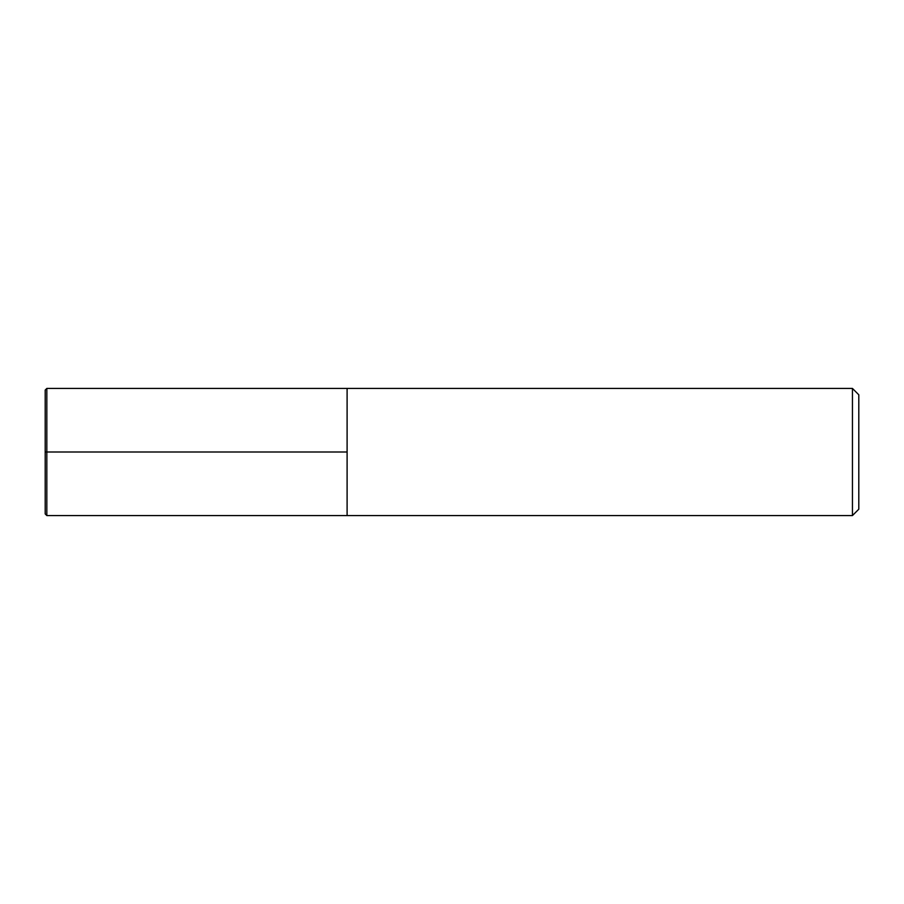 <?xml version="1.0" encoding="UTF-8"?>
<svg xmlns="http://www.w3.org/2000/svg" width="904" height="904" viewBox="0 0 904 904"><rect width="100%" height="100%" fill="white"/><g stroke="black" fill="none" stroke-linecap="round" stroke-linejoin="round"><path stroke-width="1.36" d="M858.8 509.201L858.8 394.799L852.449 388.437L852.449 515.562L858.8 509.201M852.449 515.562L46.827 515.562L46.827 388.437L347.102 388.437L347.102 515.562L347.102 388.437L852.449 388.437M46.827 515.562L45.2 513.935L45.2 390.065L46.827 388.437M347.102 452L45.2 452"/></g></svg>
